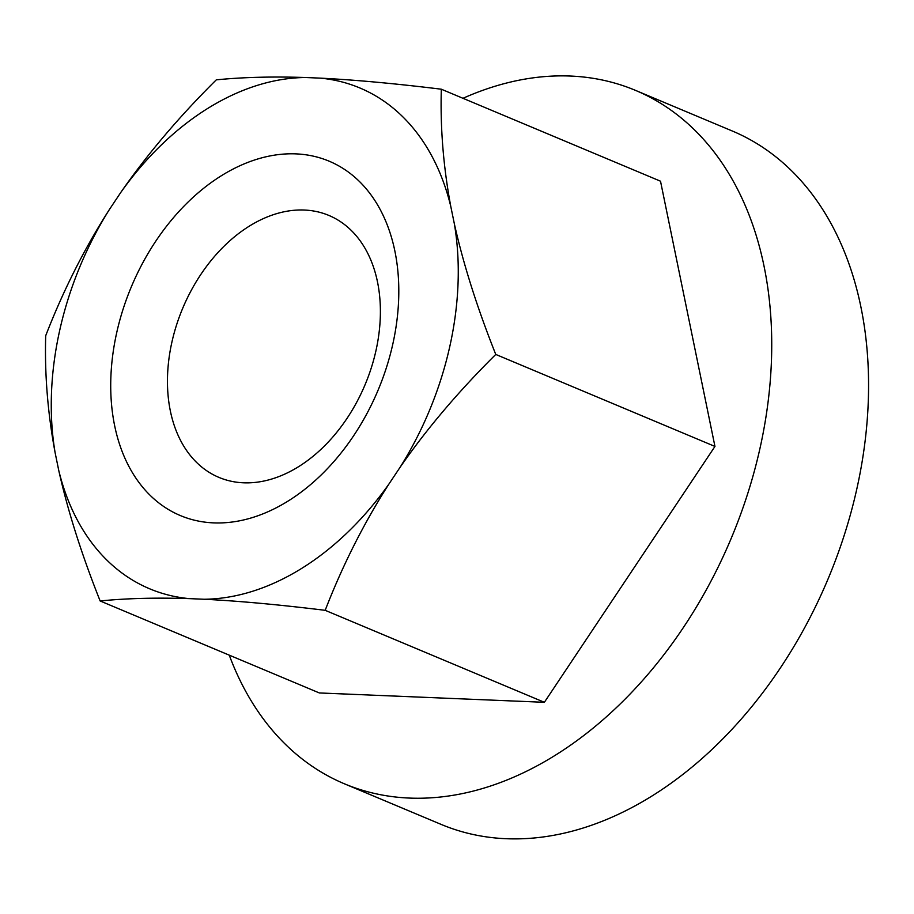 <?xml version="1.0" encoding="UTF-8"?>
<svg xmlns="http://www.w3.org/2000/svg" width="914" height="914" viewBox="0 0 914 914"><rect width="100%" height="100%" fill="white"/><g stroke="black" fill="none" stroke-linecap="round" stroke-linejoin="round"><path stroke-width="1.37" d="M58.759 470.482A271.572 188.992 -67.2 0 0 106.915 560.145A271.572 188.992 -67.2 0 0 189.187 598.624C156.043 597.55 126.361 598.327 100.14 600.966C81.586 554.341 67.785 510.846 58.759 470.482L55.137 452.796C47.722 413.117 44.58 374.089 45.7 335.724C63.192 290.606 84.396 248.562 109.337 209.614L120.705 192.557C147.257 154.283 179.121 116.718 216.287 79.849C242.496 77.222 272.178 76.445 305.333 77.507A271.572 188.992 -67.2 0 0 120.705 192.557M320.334 78.136C355.1 79.884 395.431 83.574 441.325 89.206C440.205 127.572 443.347 166.588 450.751 206.278A271.572 188.992 -67.2 0 0 402.606 116.615A271.572 188.992 -67.2 0 0 320.334 78.136L305.333 77.507M351.262 230.431A142.058 98.861 -67.2 0 0 328.903 215.441A142.058 98.861 -67.2 0 0 249.248 226.181A142.058 98.861 -67.2 0 0 196.59 462.427A142.058 98.861 -67.2 0 0 218.96 477.405A142.058 98.861 -67.2 0 0 298.604 466.666A142.058 98.861 -67.2 0 0 351.262 230.431M150.136 495.319A192.191 133.752 112.8 0 1 155.791 241.147A192.191 133.752 112.8 0 1 359.385 181.44A192.191 133.752 112.8 0 1 353.729 435.612A192.191 133.752 112.8 0 1 150.136 495.319M229.265 655.155A376.02 261.678 -67.2 0 0 285.214 744.122A376.02 261.678 -67.2 0 0 344.407 783.801L441.233 824.439A376.02 261.678 -67.2 0 0 806.217 624.81A376.02 261.678 -67.2 0 0 791.455 170.655A376.02 261.678 -67.2 0 0 732.263 130.988L635.436 90.349A376.02 261.678 -67.2 0 0 462.975 98.301M344.407 783.801A376.02 261.678 -67.2 0 0 709.378 584.172A376.02 261.678 -67.2 0 0 694.629 130.017A376.02 261.678 -67.2 0 0 635.436 90.349M100.14 600.966L319.329 692.949L544.367 702.306L714.954 446.432L660.514 181.201L441.325 89.206M544.367 702.306L325.178 610.324C279.284 604.691 238.954 601.001 204.188 599.253L189.187 598.624M454.384 223.964C463.409 264.329 477.199 307.824 495.765 354.438C458.599 391.306 426.735 428.872 400.183 467.145A271.572 188.992 -67.2 0 0 454.384 223.964L450.751 206.278M109.337 209.614A271.572 188.992 -67.2 0 0 55.137 452.796M204.188 599.253A271.572 188.992 -67.2 0 0 388.816 484.203C363.875 523.162 342.67 565.195 325.178 610.324M714.954 446.432L495.765 354.438M400.183 467.145L388.816 484.203"/></g></svg>
